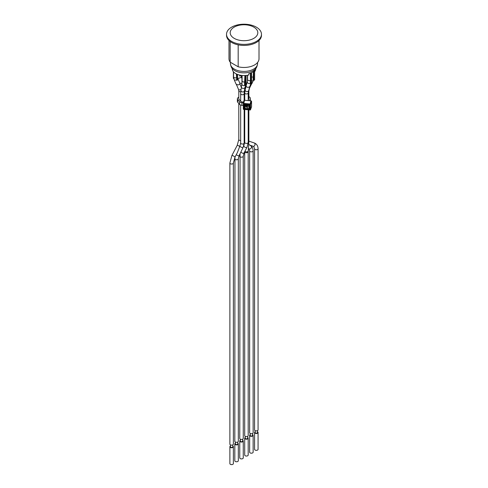 <?xml version="1.0" encoding="UTF-8"?>
<svg xmlns="http://www.w3.org/2000/svg" width="488" height="488" viewBox="0 0 488 488"><rect width="100%" height="100%" fill="white"/><g stroke="black" fill="none" stroke-linecap="round" stroke-linejoin="round"><path stroke-width="0.73" d="M240.73 91.817A1.745 1.006 180 0 1 238.803 90.811L238.803 98.808A1.745 1.006 0 0 0 238.992 99.265L240.859 101.382A1.745 1.006 0 0 0 242.139 101.919L243.622 102.053M251.418 84.211L249.478 88.249L248.862 91.03L248.862 98.21A1.745 1.006 0 0 1 248.837 98.369L248.227 100.601M248.862 96.679A3.178 1.836 180 0 1 250.289 98.21A3.178 1.836 180 0 1 250.252 98.497L250.252 100.79M238.803 97.222L238.303 97.515A3.178 1.836 180 0 0 237.375 98.808L237.375 101.4A3.178 1.836 0 0 0 237.717 102.236L237.717 99.643A3.178 1.836 180 0 1 237.375 98.808M237.717 99.643L239.584 101.754L239.584 104.347A3.178 1.836 0 0 0 241.92 105.329L241.92 102.73A3.178 1.836 180 0 1 239.584 101.754M241.92 102.73L243.463 102.877M247.697 104.871L247.386 106.018L248.795 106.146L249.094 105.06M249.636 100.735L250.252 98.497M239.584 104.347L237.717 102.236M243.305 105.451L241.92 105.329M249.264 107.024L248.795 108.739L247.386 108.611L247.386 106.018M248.795 106.146L248.795 108.739M243.329 103.59L243.896 100.717A0.622 0.5 15.3 0 1 244.506 100.266L250.942 100.851A0.622 0.5 15.3 0 1 251.552 101.419L251.552 106.732A0.622 0.5 15.3 0 1 251.466 106.988M245.934 106.03L245.421 106.042L245.385 104.658M247.282 107.494L246.873 107.464M247.581 105.292L246.611 105.426L246.794 104.786M247.416 104.841L247.501 105.579M250.076 109.946L243.664 109.428L243.64 103.944L250.069 104.53L250.131 103.993L243.701 103.401A0.397 0.317 15.3 0 0 243.305 103.688L243.64 103.944L244.506 100.266M243.902 100.638L243.311 103.639A0.397 0.397 0 0 0 243.305 103.718L243.305 109.031L250.094 110.013A0.397 0.397 0 0 0 250.509 109.751A0.397 0.317 15.3 0 0 250.521 109.666L250.069 109.849L250.069 104.53L250.521 104.353L251.552 101.419M250.942 100.851L250.131 103.993A0.397 0.317 15.3 0 1 250.521 104.353L250.521 109.666L251.552 106.732M251.534 106.872L250.509 109.751A0.397 0.317 15.3 0 1 250.131 109.953L243.664 109.428A0.397 0.397 0 0 1 243.305 109.031L243.305 103.743M243.64 109.355A0.397 0.317 15.3 0 1 243.323 109.105M250.795 73.023L250.795 83.533L250.118 83.143A14.53 8.387 -120 0 0 250.399 80.544L250.399 73.176M251.582 72.669L251.582 83.076L250.795 83.533M232.245 68.479L232.245 68.784A11.755 6.783 0 0 0 248.782 74.981L248.782 73.682A11.755 6.783 0 0 0 254.736 70.248L254.736 71.547L254.205 70.852M254.736 71.547A11.755 6.783 0 0 0 255.755 68.784L255.755 68.479M237.54 74.45L237.54 79.904L236.759 80.355L236.363 73.938M236.759 74.127L236.759 80.355M245.293 75.524L245.293 85.284L244.494 84.821L244.897 75.548M241.92 75.463L241.956 83.356M246.08 75.463L246.08 84.827L245.293 85.284M233.386 71.699L233.386 78.409L233.807 78.653M247.422 75.274L247.422 81.301M240.578 75.274L239.791 76.152A10.882 6.283 60 0 1 239.565 75.067M239.791 75.115L239.791 76.152M253.827 71.205L253.827 80.355L253.132 79.953L253.431 71.535M254.614 71.474L254.614 79.904L253.827 80.355M252.577 434.595A1.745 1.006 180 0 1 252.625 434.619A1.745 1.006 180 0 1 253.132 435.333A1.745 1.006 180 0 1 251.387 436.339A1.745 1.006 180 0 1 249.642 435.333A1.745 1.006 180 0 1 250.198 434.595M252.577 433.478L252.577 435.333A1.19 0.689 180 0 1 251.387 436.022A1.19 0.689 180 0 1 250.198 435.333L250.198 433.478M249.642 435.333L249.642 452.187A1.745 1.006 0 0 0 251.387 453.2A1.745 1.006 0 0 0 253.132 452.187L253.132 435.333M237.754 443.153A1.745 1.006 180 0 1 237.802 443.177A1.745 1.006 180 0 1 238.309 443.891A1.745 1.006 180 0 1 236.564 444.897A1.745 1.006 180 0 1 234.819 443.891A1.745 1.006 180 0 1 235.375 443.153M237.754 442.036L237.754 443.891A1.19 0.689 180 0 1 236.564 444.58A1.19 0.689 180 0 1 235.375 443.891L235.375 442.036M234.819 443.891L234.819 460.745A1.745 1.006 0 0 0 236.564 461.758A1.745 1.006 0 0 0 238.309 460.745L238.309 443.891M257.518 431.74A1.745 1.006 180 0 1 257.56 431.77A1.745 1.006 180 0 1 258.073 432.478A1.745 1.006 180 0 1 256.328 433.49A1.745 1.006 180 0 1 254.584 432.478A1.745 1.006 180 0 1 255.139 431.74M257.518 430.623L257.518 432.478A1.19 0.689 180 0 1 256.328 433.167A1.19 0.689 180 0 1 255.139 432.478L255.139 430.623M254.584 432.478L254.584 449.338A1.745 1.006 0 0 0 256.328 450.345A1.745 1.006 0 0 0 258.073 449.338L258.073 432.478M232.813 446.008A1.745 1.006 180 0 1 232.861 446.032A1.745 1.006 180 0 1 233.368 446.746A1.745 1.006 180 0 1 231.623 447.752A1.745 1.006 180 0 1 229.879 446.746A1.745 1.006 180 0 1 230.434 446.008M232.813 444.885L232.813 446.746A1.19 0.689 180 0 1 231.623 447.429A1.19 0.689 180 0 1 230.434 446.746L230.434 444.885M229.879 446.746L229.879 463.6A1.745 1.006 0 0 0 231.623 464.606A1.745 1.006 0 0 0 233.368 463.6L233.368 446.746M247.636 437.449A1.745 1.006 180 0 1 247.684 437.474A1.745 1.006 180 0 1 248.191 438.187A1.745 1.006 180 0 1 246.446 439.194A1.745 1.006 180 0 1 244.701 438.187A1.745 1.006 180 0 1 245.257 437.449M247.636 436.333L247.636 438.187A1.19 0.689 180 0 1 246.446 438.871A1.19 0.689 180 0 1 245.257 438.187L245.257 436.333M244.701 438.187L244.701 455.042A1.745 1.006 0 0 0 246.446 456.048A1.745 1.006 0 0 0 248.191 455.042L248.191 438.187M242.695 440.298A1.745 1.006 180 0 1 242.743 440.322A1.745 1.006 180 0 1 243.25 441.036A1.745 1.006 180 0 1 241.505 442.049A1.745 1.006 180 0 1 239.761 441.036A1.745 1.006 180 0 1 240.316 440.298M242.695 439.182L242.695 441.036A1.19 0.689 180 0 1 241.505 441.725A1.19 0.689 180 0 1 240.316 441.036L240.316 439.182M239.761 441.036L239.761 457.897A1.745 1.006 0 0 0 241.505 458.903A1.745 1.006 0 0 0 243.25 457.897L243.25 441.036M241.292 87.242L239.986 83.985M253.132 150.853L253.132 432.74A1.745 1.006 180 0 1 251.387 433.747A1.745 1.006 180 0 1 249.642 432.74L249.642 150.853L248.947 148.785A1.745 1.427 125.7 0 0 249.051 148.846A1.745 1.427 125.7 0 0 251.167 148.138A1.745 1.427 125.7 0 0 250.984 145.942C252.241 146.668 252.955 148.309 253.132 150.853A1.745 1.006 180 0 1 252.058 151.786A1.745 1.006 180 0 1 250.155 151.573A1.745 1.006 180 0 1 249.642 150.853M239.767 83.058L241.932 83.509M233.368 163.035L233.368 444.153A1.745 1.006 180 0 1 231.623 445.16A1.745 1.006 180 0 1 229.879 444.153L229.879 163.035A1.745 1.006 180 0 0 231.623 164.041A1.745 1.006 180 0 0 233.368 163.035L234.978 157.154L237.4 152.531L239.73 146.424A1.745 0.336 -152.3 0 0 238.144 145.577A1.745 0.336 -152.3 0 0 237.192 145.406L238.803 139.525A1.745 1.006 180 0 0 239.553 140.355A1.745 1.006 180 0 0 240.669 140.532M234.819 158.777A1.745 1.006 180 0 0 236.564 159.789A1.745 1.006 180 0 0 238.309 158.777L238.309 441.298A1.745 1.006 180 0 1 236.564 442.305A1.745 1.006 180 0 1 234.819 441.298L234.96 157.185M236.454 79.8A1.903 1.092 156.8 0 1 234.142 79.605L236.046 84.058C237.943 85.26 239.248 85.083 239.968 83.533L237.644 78.104A1.903 1.092 156.8 0 1 237.54 78.873M245.189 85.223A1.903 1.555 -170.1 0 1 242.975 85.479A1.903 1.555 -170.1 0 1 241.889 83.777L241.304 87.151C242.31 88.749 243.579 88.859 245.11 87.48L245.519 85.15M244.116 152.713A1.745 0.933 -152.6 0 1 244.061 152.958L243.25 156.191A1.745 1.006 180 0 1 243.25 156.197L243.25 438.444A1.745 1.006 180 0 1 241.505 439.456A1.745 1.006 180 0 1 239.761 438.444L240.053 153.751M250.515 83.375A1.903 1.36 -163.8 0 1 248.294 83.35A1.903 1.36 -163.8 0 1 247.325 81.703L246.068 86.028C246.934 87.59 248.215 87.742 249.905 86.486L250.765 83.515M258.073 148.773L258.073 429.885A1.745 1.006 180 0 1 256.328 430.898A1.745 1.006 180 0 1 254.584 429.885L254.584 148.773L253.766 146.626L253.15 146.284A1.745 1.257 109 0 0 254.876 145.113A1.745 1.257 109 0 0 254.388 143.021A1.745 1.257 109 0 0 254.291 142.978C256.755 143.978 258.012 145.906 258.073 148.773A1.745 1.006 180 0 1 256.847 149.737A1.745 1.006 180 0 1 254.895 149.346A1.745 1.006 180 0 1 254.584 148.773M248.862 109.904L248.862 141.666L248.191 151.731L248.191 435.595A1.745 1.006 180 0 1 246.446 436.601A1.745 1.006 180 0 1 244.701 435.595L244.701 151.719M250.466 84.558L251.784 83.814L253.461 80.325A1.903 1.183 -154.3 0 1 251.582 80.709M238.181 44.841L238.181 66.783L230.165 62.159L230.165 41.486M259.006 40.492L259.006 58.798A15.006 8.662 180 0 1 254.614 64.922A15.006 8.662 180 0 1 238.181 66.783M230.165 62.159A15.006 8.662 180 0 1 228.994 58.798L228.994 40.492M226.53 34.294L226.53 35.331A17.47 10.083 0 0 0 237.314 44.646A17.47 10.083 0 0 0 256.353 42.462A17.47 10.083 0 0 0 261.47 35.331L261.47 34.294A17.47 10.083 180 0 1 256.353 41.425A17.47 10.083 180 0 1 237.314 43.609A17.47 10.083 180 0 1 226.53 34.294A17.47 10.083 180 0 1 237.314 24.973A17.47 10.083 180 0 1 256.353 27.157A17.47 10.083 180 0 1 261.47 34.294M257.579 63.58C257.182 66.392 256.413 68.204 255.279 69.009A12.883 7.442 180 0 1 244 72.852A12.883 7.442 180 0 1 232.721 69.009C231.586 68.204 230.818 66.392 230.421 63.58A13.579 7.838 0 0 0 244 71.419A13.579 7.838 0 0 0 257.579 63.58L257.579 62.488M253.766 27.096A13.81 7.973 0 0 0 230.665 30.671A13.81 7.973 0 0 0 247.575 40.437A13.81 7.973 0 0 0 253.766 27.096M249.618 86.901L248.215 92.933A1.745 1.006 180 0 1 248.197 93.092A1.745 1.006 180 0 1 247.703 93.647A1.745 1.006 180 0 1 245.799 93.867A1.745 1.006 180 0 1 244.726 92.933L244.726 100.284M248.197 142.246A1.745 1.006 180 0 1 248.215 142.404A1.745 1.006 180 0 1 248.197 142.563A1.745 1.006 180 0 1 246.336 143.411A1.745 1.006 180 0 1 244.726 142.404A1.745 1.006 180 0 1 244.726 142.398L243.579 146.284M248.221 150.896A1.745 1.116 -175.8 0 1 247.507 151.713A1.745 1.116 -175.8 0 1 244.952 151.237M248.819 142.758A1.745 1.116 -175.8 0 1 248.154 143.557M244.726 141.526A1.745 1.006 180 0 1 244.159 141.612M245.025 104.627L245.153 106.207M244.61 104.7L244.11 105.024L244.11 108.263L244.561 108.086L244.561 104.841A0.397 0.323 -164.7 0 1 244.897 104.554M245.275 106.067L244.561 108.086A0.397 0.323 -164.7 0 0 244.952 108.446L244.897 108.983L248.813 109.343L248.874 108.8A0.397 0.323 -164.7 0 0 249.264 108.562L249.6 108.769L249.6 105.524L249.264 105.298A0.397 0.323 -164.7 0 0 248.874 104.914L248.819 104.908M245.025 106.048L246.245 106.231M245.165 106.14L245.952 106.091L245.934 104.707M246.361 104.749L246.611 107.244L246.196 104.731M246.867 107.384L246.867 105.573L247.282 105.609L247.282 107.421L246.867 107.384M244.897 104.444A0.793 0.64 -164.7 0 0 244.11 105.024M244.11 108.263A0.793 0.64 -164.7 0 0 244.897 108.983M248.813 109.343A0.793 0.64 -164.7 0 0 249.6 108.769M249.264 105.323L249.264 108.537A0.397 0.323 -164.7 0 0 249.264 108.549L249.264 105.274L244.573 104.755M249.6 105.524A0.793 0.64 -164.7 0 0 248.813 104.804M249.264 107.293L248.874 108.8L244.952 108.446L245.568 106.055M244.897 81.862A1.903 1.098 180 0 1 242.097 80.892L241.889 83.777M236.363 77.751A1.903 1.098 180 0 1 233.563 76.781L234.142 79.605M250.399 80.544A1.903 1.098 180 0 1 247.599 79.574L247.325 81.703M240.828 75.317L241.31 76.878A1.903 0.47 160.3 0 1 240.712 77.494A1.903 0.47 160.3 0 1 238.852 78.208A1.903 0.47 160.3 0 1 237.723 78.165L237.54 77.647M253.431 76.933A1.903 1.098 180 0 1 251.582 76.915M250.893 145.881A1.745 1.427 125.7 0 1 250.984 145.942L248.709 144.308M244.726 93.507A1.745 1.006 180 0 1 244.159 93.592M240.261 146.601A1.745 0.415 -154.1 0 1 239.889 146.083L240.669 143.039A1.745 1.006 180 0 0 241.005 143.637A1.745 1.006 180 0 0 242.957 143.997A1.745 1.006 180 0 0 244.159 143.039L243.03 147.608A1.745 0.415 -154.1 0 1 241.926 147.492A1.745 0.415 -154.1 0 1 240.261 146.601M243.03 147.608L239.089 155.739A1.745 0.415 -154.1 0 1 237.943 155.611A1.745 0.415 -154.1 0 1 236.271 154.696M244.872 87.931L244.366 90.829A1.745 1.427 -170.1 0 1 243.103 91.939A1.745 1.427 -170.1 0 1 240.926 90.225L241.377 87.627M244.366 90.829L244.159 93.745A1.745 1.006 180 0 1 242.902 94.709A1.745 1.006 180 0 1 240.669 93.745L240.669 101.162M241.078 89.347A1.745 1.006 156.8 0 1 238.516 89.426L236.393 84.467M234.978 157.154A1.745 0.336 -152.3 0 0 233.587 156.05A1.745 0.336 -152.3 0 0 231.885 155.532L229.879 163.035M248.496 90.762A1.745 1.25 -163.8 0 1 248.008 91.354A1.745 1.25 -163.8 0 1 245.989 91.274A1.745 1.25 -163.8 0 1 245.141 89.786L246.098 86.486M243.25 156.197A1.745 1.006 180 0 1 241.499 157.197A1.745 1.006 180 0 1 239.761 156.191M243.921 145.637A1.745 0.933 -152.6 0 0 243.86 145.881A1.745 0.933 -152.6 0 0 245.25 147.364A1.745 0.933 -152.6 0 0 247.019 147.242L244.061 152.958A1.745 0.933 -152.6 0 1 242.506 153.165A1.745 0.933 -152.6 0 1 240.956 151.89M248.862 141.666A1.745 1.006 180 0 1 248.215 142.453M248.862 91.03A1.745 1.006 180 0 1 248.788 91.311A1.745 1.006 180 0 1 248.288 91.774M249.478 88.249A1.745 1.086 -154.3 0 1 249.472 88.261A1.745 1.086 -154.3 0 1 249.124 88.59M248.191 151.731A1.745 1.006 180 0 1 247.477 152.543A1.745 1.006 180 0 1 245.659 152.634A1.745 1.006 180 0 1 244.701 151.731M244.726 109.526L244.726 142.404M238.803 103.462L238.803 139.525M250.289 98.21L250.289 100.79M246.208 106.171L246.623 107.311A0.317 0.317 0 0 0 246.891 107.519L247.3 107.561A0.317 0.317 0 0 0 247.386 107.555M247.599 75.243L247.599 79.574M248.404 148.395L248.947 148.785M245 87.767L245.342 89.091M237.723 78.165L237.979 78.891M241.31 76.878L241.92 78.592M239.889 146.083L239.541 146.797M238.309 158.777L239.089 155.739M240.669 105.048L240.669 143.039M244.159 93.745L244.159 100.321M244.159 109.471L244.159 143.039M240.669 93.745L240.926 90.225M237.192 145.406L231.885 155.532M238.803 90.811L238.516 89.426M233.563 71.895L233.563 76.781M242.097 75.475L242.097 80.892M247.019 147.242L248.215 142.404L248.215 109.843M248.215 92.933L248.215 100.601M244.726 92.933L245.141 89.786M249.886 145.156L253.15 146.284M248.862 141.105L254.291 142.978M245.208 88.523L245.25 86.681M241.92 77.653L241.889 78.507M230.421 63.58L230.421 62.379"/></g></svg>
